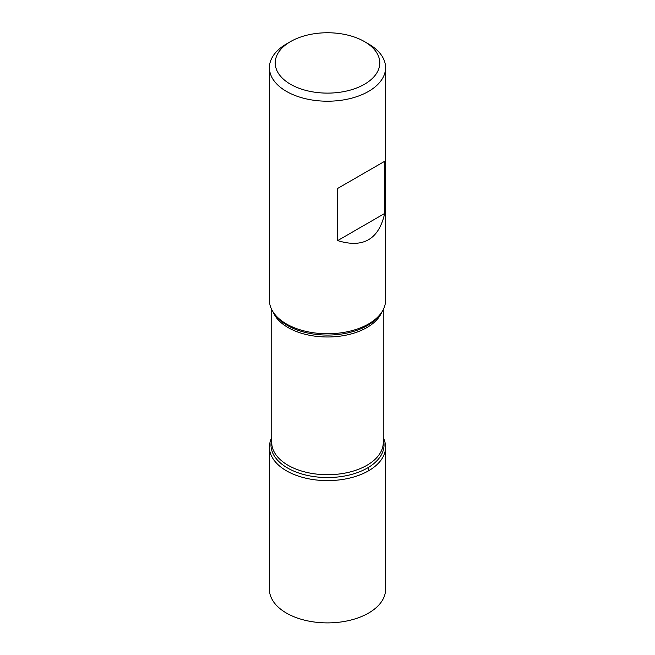 <?xml version="1.0" encoding="UTF-8"?>
<svg xmlns="http://www.w3.org/2000/svg" width="655" height="655" viewBox="0 0 655 655"><rect width="100%" height="100%" fill="white"/><g stroke="black" fill="none" stroke-linecap="round" stroke-linejoin="round"><path stroke-width="0.98" d="M269.418 67.678L269.418 300.236A58.082 33.536 0 0 0 274.478 313.925A58.082 33.536 0 0 0 286.431 323.947A58.082 33.536 0 0 0 380.522 313.925A58.082 33.536 0 0 0 385.582 300.236L385.582 67.678A58.082 33.536 180 0 1 349.729 98.659A58.082 33.536 180 0 1 286.431 91.389A58.082 33.536 180 0 1 269.418 67.678A58.082 33.536 180 0 1 286.431 43.959L290.533 41.592A52.277 30.179 0 0 0 290.533 84.274A52.277 30.179 0 0 0 364.467 84.274A52.277 30.179 0 0 0 364.467 41.592A52.277 30.179 0 0 0 290.533 41.592M368.569 43.959L364.467 41.592L368.569 43.959A58.082 33.536 180 0 1 385.582 67.678M384.69 161.286L337.669 188.427L337.669 240.598C363.116 248.474 378.786 239.419 384.69 213.456L384.69 161.286L337.669 188.427M383.265 437.696A58.082 33.536 180 0 1 327.5 480.614A58.082 33.536 180 0 1 271.735 437.696A58.082 33.536 0 0 0 269.418 447.078A58.082 33.536 0 0 0 286.431 470.798A58.082 33.536 0 0 0 349.729 478.06A58.082 33.536 0 0 0 385.582 447.078A58.082 33.536 0 0 0 383.265 437.696M384.69 213.456L337.669 240.598M269.418 447.078L269.418 589.361A58.082 33.536 0 0 0 286.431 613.072A58.082 33.536 0 0 0 349.729 620.342A58.082 33.536 0 0 0 385.582 589.361L385.582 447.078M368.569 470.798L368.569 467.326M274.478 313.925L275.886 315.751A56.543 32.644 0 0 0 287.52 325.502A56.543 32.644 0 0 0 379.114 315.751L380.522 313.925M383.265 439.497A56.543 32.644 180 0 1 353.397 473.917A56.543 32.644 180 0 1 287.52 467.981A56.543 32.644 180 0 1 271.735 439.497M271.735 309.627L271.735 442.526A55.765 32.193 0 0 0 288.069 465.287A55.765 32.193 0 0 0 348.837 472.271A55.765 32.193 0 0 0 383.265 442.526L383.265 309.627M381.767 312.189A55.765 32.193 180 0 1 342.737 335.761A55.765 32.193 180 0 1 288.069 327.557A55.765 32.193 180 0 1 273.233 312.189"/></g></svg>
